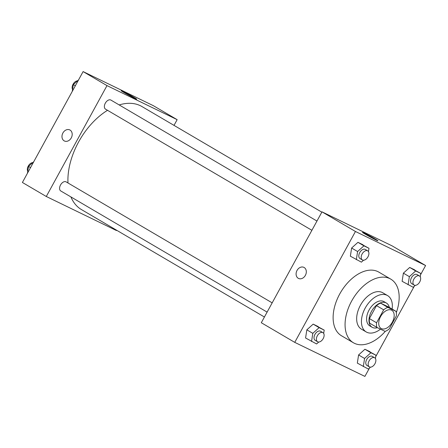 <?xml version="1.0" encoding="UTF-8"?>
<svg xmlns="http://www.w3.org/2000/svg" width="448" height="448" viewBox="0 0 448 448"><rect width="100%" height="100%" fill="white"/><g stroke="black" fill="none" stroke-linecap="round" stroke-linejoin="round"><path stroke-width="0.67" d="M392.297 322.213A10.539 6.485 -59.6 0 1 381.114 328.468A10.539 6.485 -59.6 0 1 380.856 316.092A10.539 6.485 -59.6 0 1 391.787 310.285A10.539 6.485 -59.6 0 1 392.297 322.213M396.032 311.36L387.828 307.378A13.608 8.372 -59.6 0 0 383.667 309.82L376.566 322.784A13.608 8.372 -59.6 0 0 376.869 327.398L385.073 331.38A13.608 8.372 -59.6 0 0 389.234 328.933L396.334 315.969A13.608 8.372 -59.6 0 0 396.032 311.36L388.864 307.149L380.66 303.167L387.828 307.378M380.66 303.167A13.608 8.372 -59.6 0 0 376.499 305.614L369.398 318.578A13.608 8.372 -59.6 0 0 369.701 323.187L376.869 327.398M389.318 307.418A14.056 8.646 120.4 0 0 386.4 303.05A14.056 8.646 120.4 0 0 371.829 310.789A14.056 8.646 120.4 0 0 372.165 327.292A14.056 8.646 120.4 0 0 372.54 327.488A14.056 8.646 120.4 0 0 377.474 327.69M372.165 327.292L369.779 325.886A14.056 8.646 -59.6 0 1 369.438 309.389A14.056 8.646 -59.6 0 1 384.009 301.644L386.4 303.05M369.398 318.578L376.566 322.784M376.499 305.614L383.667 309.82M392.134 309.07A21.084 12.97 120.4 0 0 387.57 295.585A21.084 12.97 120.4 0 0 365.708 307.199A21.084 12.97 120.4 0 0 366.218 331.951A21.084 12.97 120.4 0 0 366.778 332.248A21.084 12.97 120.4 0 0 380.492 329.157M387.57 295.585L382.794 292.779A21.084 12.97 120.4 0 0 360.931 304.394A21.084 12.97 120.4 0 0 361.441 329.146L366.218 331.951M396.306 312.626A36.898 22.697 120.4 0 0 390.796 279.143A36.898 22.697 120.4 0 0 352.542 299.471A36.898 22.697 120.4 0 0 353.433 342.782A36.898 22.697 120.4 0 0 354.413 343.302A36.898 22.697 120.4 0 0 385.358 331.274M353.433 342.782L341.488 335.765A36.898 22.697 -59.6 0 1 340.598 292.454A36.898 22.697 -59.6 0 1 378.851 272.132L390.796 279.143M420.526 274.798L425.6 265.53L355.449 231.487L294.745 342.367L364.896 376.41L369.443 368.105M375.738 356.602L414.232 286.3M375.441 358.534L375.956 355.214L364.918 349.25L358.596 354.95L357.33 363.11L368.368 369.074L370.502 367.153M323.686 333.418L324.195 330.098L313.163 324.134L306.835 329.834L305.575 337.994L316.607 343.958L318.741 342.031M368.469 251.614L368.984 248.293L357.946 242.329L351.624 248.03L350.358 256.189L361.396 262.153L363.53 260.226M420.23 276.73L420.739 273.409L409.707 267.445L403.379 273.146L402.119 281.305L413.151 287.269L415.285 285.348M304.158 267.512A6.149 4.844 115.9 0 1 305.474 275.184A6.149 4.844 115.9 0 1 298.519 278.432A6.149 4.844 115.9 0 1 296.85 270.788A6.149 4.844 115.9 0 1 303.89 267.366A6.149 4.844 115.9 0 1 304.158 267.512M425.6 265.53L392.157 245.896L322 211.848L355.449 231.487M322 211.848L261.296 322.728L294.745 342.367M303.89 267.366A6.149 4.844 -64.1 0 0 296.85 270.788A6.149 4.844 -64.1 0 0 298.525 278.432M376.208 240.106A8.814 0.336 -151.3 0 1 367.545 235.491A8.814 0.336 -151.3 0 1 362.488 232.355A8.814 0.336 -151.3 0 1 370.378 236.292A8.814 0.336 -151.3 0 1 377.95 240.817A8.814 0.336 -151.3 0 1 376.208 240.106M264.426 317.01L81.474 209.591A59.735 36.753 -59.6 0 1 70.918 196.924M67.978 182.969A59.735 36.753 -59.6 0 1 107.52 110.309M119.179 104.933A59.735 36.753 -59.6 0 1 141.966 106.562L321.832 212.167M267.114 312.11L60.777 190.966A5.27 3.242 -59.6 0 1 60.648 184.778A5.27 3.242 -59.6 0 1 66.114 181.877L272.177 302.859M311.898 230.306L105.566 109.161A5.27 3.242 -59.6 0 1 105.437 102.973A5.27 3.242 -59.6 0 1 110.902 100.072L316.966 221.054M116.614 230.227L116.441 230.541L46.29 196.493L22.4 182.47L83.104 71.59L106.994 85.613L46.29 196.493M174.014 125.378L177.145 119.661L106.994 85.613M177.145 119.661L153.255 105.633L83.104 71.59M133.818 97.294A8.814 0.336 -151.3 0 1 136.662 99.154A8.814 0.336 -151.3 0 1 128.766 95.222A8.814 0.336 -151.3 0 1 121.201 90.692A8.814 0.336 -151.3 0 1 125.686 92.803A8.814 0.336 -151.3 0 1 133.818 97.294M71.266 137.9A6.149 4.844 115.9 0 1 64.4 140.98A6.149 4.844 115.9 0 1 62.731 133.33A6.149 4.844 115.9 0 1 69.77 129.914A6.149 4.844 115.9 0 1 71.266 137.9M69.77 129.914A6.149 4.844 -64.1 0 0 62.731 133.33A6.149 4.844 -64.1 0 0 64.406 140.98M78.557 79.895L73.31 84.627L72.262 91.398M73.31 84.627L75.32 85.809M72.559 89.466A5.27 3.242 -59.6 0 1 73.142 84.118A5.27 3.242 -59.6 0 1 77.498 80.847M33.768 161.7L28.521 166.432L27.474 173.202M28.521 166.432L30.531 167.614M27.77 171.27A5.27 3.242 -59.6 0 1 28.353 165.922A5.27 3.242 -59.6 0 1 32.715 162.652M420.739 273.409L415.677 270.95L409.354 276.657L408.089 284.81M414.137 285.057L411.746 283.657A5.27 3.242 -59.6 0 1 411.617 277.469A5.27 3.242 -59.6 0 1 417.082 274.568L419.474 275.968A5.27 3.242 -59.6 0 1 419.726 281.932A5.27 3.242 -59.6 0 1 414.137 285.057A5.27 3.242 -59.6 0 1 414.008 278.874A5.27 3.242 -59.6 0 1 419.474 275.968M414.77 269.903L409.707 267.445L403.379 273.146L409.354 276.657M403.379 273.146L402.119 281.305M409.707 267.445L415.677 270.95M368.984 248.293L363.922 245.834L357.594 251.535L356.334 259.694M362.382 259.941L359.99 258.541A5.27 3.242 -59.6 0 1 359.862 252.353A5.27 3.242 -59.6 0 1 365.327 249.446L367.718 250.852A5.27 3.242 -59.6 0 1 367.97 256.816A5.27 3.242 -59.6 0 1 362.382 259.941A5.27 3.242 -59.6 0 1 362.253 253.753A5.27 3.242 -59.6 0 1 367.718 250.852M363.014 244.787L357.946 242.329L351.624 248.03L357.594 251.535M351.624 248.03L350.358 256.189M357.946 242.329L363.922 245.834M375.956 355.214L370.894 352.755L364.566 358.462L363.306 366.615M369.348 366.862L366.962 365.462A5.27 3.242 -59.6 0 1 366.834 359.274A5.27 3.242 -59.6 0 1 372.299 356.373L374.685 357.773A5.27 3.242 -59.6 0 1 374.942 363.737A5.27 3.242 -59.6 0 1 369.348 366.862A5.27 3.242 -59.6 0 1 369.219 360.679A5.27 3.242 -59.6 0 1 374.685 357.773M369.981 351.708L364.918 349.25L358.596 354.95L364.566 358.462M358.596 354.95L357.33 363.11M364.918 349.25L370.894 352.755M324.195 330.098L319.133 327.639L312.81 333.34L311.545 341.499M317.593 341.746L315.202 340.346A5.27 3.242 -59.6 0 1 315.078 334.158A5.27 3.242 -59.6 0 1 320.538 331.251L322.93 332.657A5.27 3.242 -59.6 0 1 323.182 338.621A5.27 3.242 -59.6 0 1 317.593 341.746A5.27 3.242 -59.6 0 1 317.464 335.558A5.27 3.242 -59.6 0 1 322.93 332.657M318.226 326.592L313.163 324.134L306.835 329.834L312.81 333.34M306.835 329.834L305.575 337.994M313.163 324.134L319.133 327.639"/></g></svg>
